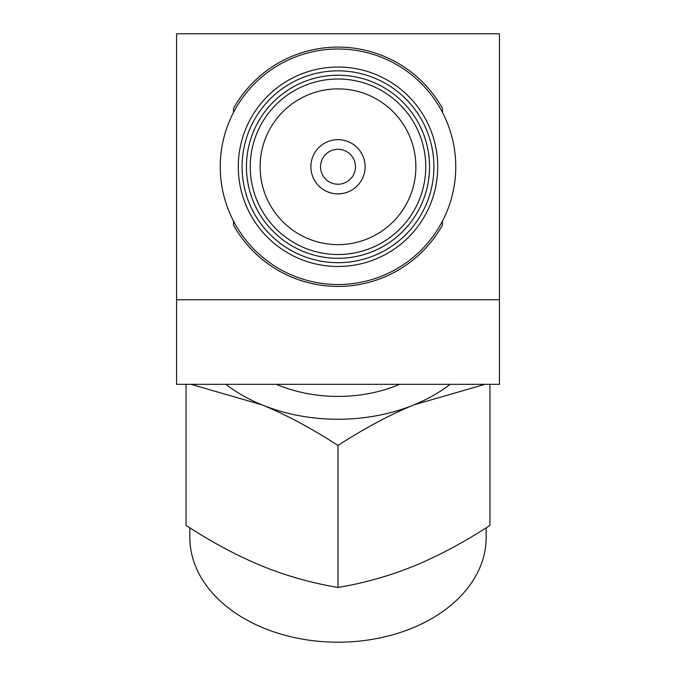 <?xml version="1.0" encoding="UTF-8"?>
<svg xmlns="http://www.w3.org/2000/svg" width="676" height="676" viewBox="0 0 676 676"><rect width="100%" height="100%" fill="white"/><g stroke="black" fill="none" stroke-linecap="round" stroke-linejoin="round"><path stroke-width="1.01" d="M176.554 299.721L176.554 33.8L499.446 33.8L499.446 384.331L176.554 384.331L176.554 299.721L499.446 299.721M399.634 384.331A119.66 84.61 180 0 1 338 396.423A119.66 84.61 180 0 1 276.366 384.331M338 419.255A151.948 107.442 0 0 0 413.974 404.856C389.739 414.785 364.415 428.33 338 445.476C311.585 428.33 286.261 414.794 262.026 404.856A151.948 107.442 0 0 0 338 419.255M338 445.476L338 587.444C364.195 583.084 389.52 575.944 413.974 566.023C438.42 555.985 463.744 542.448 489.948 525.413L489.948 384.331M484.937 384.331L413.974 404.856A151.948 107.442 180 0 0 450.106 384.331M338 587.444C311.797 583.084 286.472 575.944 262.026 566.023C237.572 555.976 212.247 542.439 186.052 525.413L186.052 384.331M225.894 384.331A151.948 107.442 180 0 0 262.026 404.856L191.063 384.331M486.154 527.838L486.154 537.445A148.154 104.755 180 0 1 338 642.2L338 642.2A148.154 104.755 180 0 1 189.846 537.445L189.846 527.838M442.467 112.402L442.467 108.405A119.66 119.66 0 0 0 233.533 108.405L233.533 112.402M320.534 166.761A17.466 17.466 0 0 1 338 149.295A17.466 17.466 0 0 1 355.466 166.761A17.466 17.466 0 0 1 338 184.227A17.466 17.466 0 0 1 320.534 166.761M310.884 166.761A27.116 27.116 0 0 1 338 139.645A27.116 27.116 0 0 1 365.116 166.761A27.116 27.116 0 0 1 338 193.877A27.116 27.116 0 0 1 310.884 166.761M242.084 166.761A95.916 95.916 0 0 0 338 262.677A95.916 95.916 0 0 0 433.916 166.761A95.916 95.916 0 0 0 338 70.845A95.916 95.916 0 0 0 242.084 166.761M238.282 166.761A99.718 99.718 0 0 0 338 266.479A99.718 99.718 0 0 0 437.718 166.761A99.718 99.718 0 0 0 338 67.042A99.718 99.718 0 0 0 238.282 166.761M338 258.308A91.547 91.547 0 0 1 246.453 166.761A91.547 91.547 0 0 1 338 75.213A91.547 91.547 0 0 1 429.547 166.761A91.547 91.547 0 0 1 338 258.308M338 254.514A87.753 87.753 0 0 1 250.247 166.761A87.753 87.753 0 0 1 338 79.007A87.753 87.753 0 0 1 425.753 166.761A87.753 87.753 0 0 1 338 254.514M338 49.002A117.759 117.759 0 0 1 455.759 166.761A117.759 117.759 0 0 1 338 284.52A117.759 117.759 0 0 1 220.241 166.761A117.759 117.759 0 0 1 338 49.002M338 88.886A77.875 77.875 0 0 0 260.125 166.761A77.875 77.875 0 0 0 338 244.636A77.875 77.875 0 0 0 415.875 166.761A77.875 77.875 0 0 0 338 88.886M233.533 221.12L233.533 225.116A119.66 119.66 0 0 0 442.467 225.116L442.467 221.12"/></g></svg>
